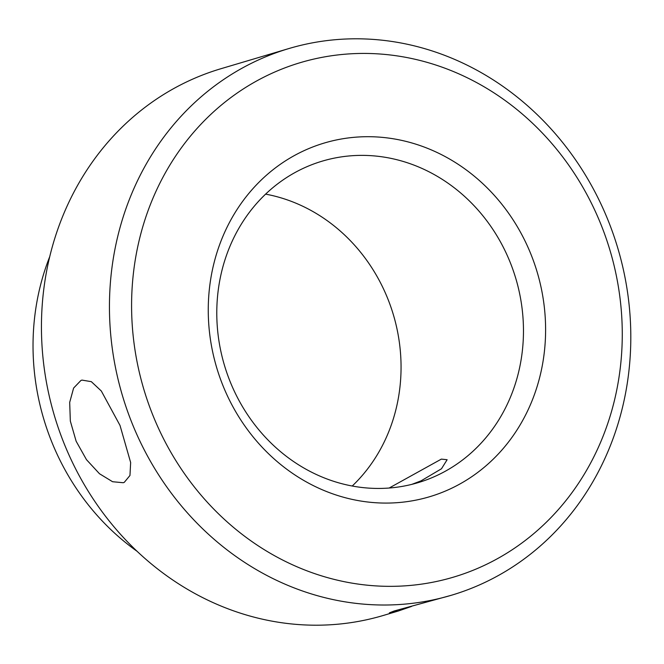 <?xml version="1.0" encoding="UTF-8"?>
<svg xmlns="http://www.w3.org/2000/svg" width="664" height="664" viewBox="0 0 664 664"><rect width="100%" height="100%" fill="white"/><g stroke="black" fill="none" stroke-linecap="round" stroke-linejoin="round"><path stroke-width="1" d="M265.6 194.129A167.751 152.014 -106.5 0 1 393.445 314.985A167.751 152.014 -106.5 0 1 352.235 486.015M49.692 256.752A234.848 212.82 73.5 0 0 137.124 551.327M288.981 48.522L220.971 68.707A285.18 258.421 73.5 0 0 195.855 77.746A285.18 258.421 73.5 0 0 58.905 429.649A285.18 258.421 73.5 0 0 383.269 615.478L398.259 611.029L389.37 612.864L394.159 610.988L451.271 595.293A285.18 258.421 -106.5 0 1 126.907 409.464A285.18 258.421 -106.5 0 1 263.865 57.56A285.18 258.421 -106.5 0 1 288.981 48.522A285.18 258.421 -106.5 0 1 613.345 234.351A285.18 258.421 -106.5 0 1 476.395 586.254A285.18 258.421 -106.5 0 1 451.271 595.293M276.913 71.09A268.405 243.223 73.5 0 0 152.886 415.266A268.405 243.223 73.5 0 0 476.943 568.683A268.405 243.223 73.5 0 0 600.97 224.507A268.405 243.223 73.5 0 0 276.913 71.09M308.171 148.844A184.526 167.212 -106.5 0 1 530.959 254.312A184.526 167.212 -106.5 0 1 445.685 490.937A184.526 167.212 -106.5 0 1 222.897 385.46A184.526 167.212 -106.5 0 1 308.171 148.844M432.637 477.408A167.751 152.014 73.5 0 0 513.197 270.406A167.751 152.014 73.5 0 0 322.397 161.095A167.751 152.014 73.5 0 0 307.615 166.407A167.751 152.014 73.5 0 0 227.055 373.409A167.751 152.014 73.5 0 0 417.863 482.72A167.751 152.014 73.5 0 0 432.637 477.408M81.979 380.098L91.333 381.667L101.31 390.996L120.01 425.425L130.65 462.526L129.961 475.482L124.276 482.346L123.23 482.728L112.59 481.724L99.484 473.739L86.486 459.679L76.144 441.253L70.334 421.101L69.687 402.376L73.621 388.05L80.908 380.48L81.979 380.098M411.838 484.363L421.076 480.836L441.485 468.767L447.129 459.72L441.344 459.114L389.17 488.023M411.564 606.423L398.259 611.029"/></g></svg>
